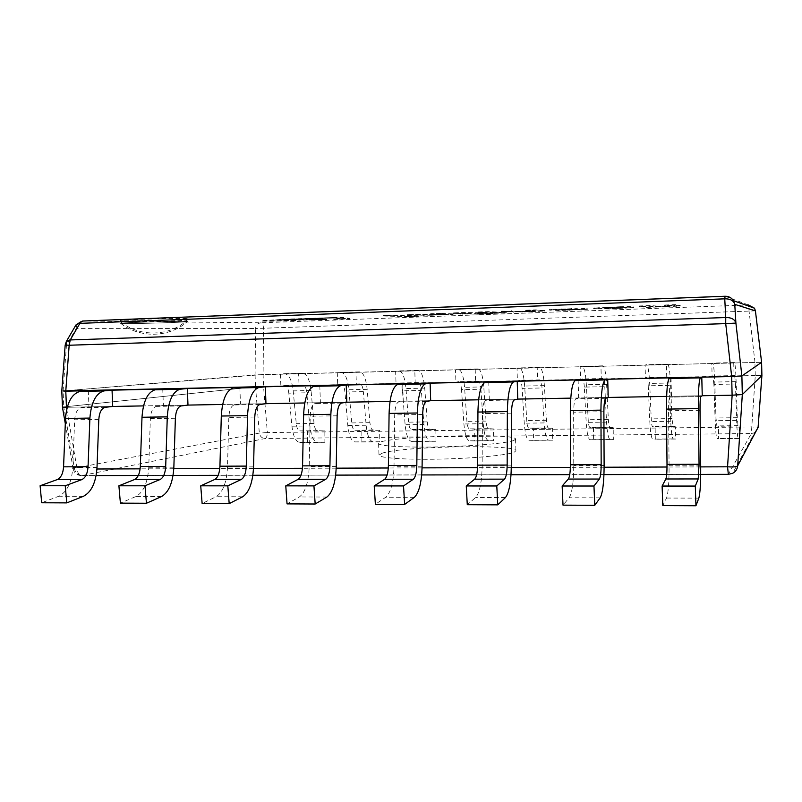 <?xml version="1.0" encoding="UTF-8"?>
<svg xmlns="http://www.w3.org/2000/svg" width="802" height="802" viewBox="0 0 802 802"><rect width="100%" height="100%" fill="white"/><g stroke="black" fill="none" stroke-linecap="round" stroke-linejoin="round"><path stroke-width="0.6" stroke-dasharray="4.01 3.01" d="M295.818 320.068L276.73 320.329L273.943 320.188L277.131 319.828L328.77 317.672L334.915 317.492L343.737 318.544L332.359 319.036L349.662 318.324L341.241 317.271L290.234 318.975L261.312 320.63L295.818 320.068L295.988 320.67L271.116 321.231L261.332 321.121L269.041 320.489L325.823 318.214L341.261 317.782L349.672 318.815L332.379 319.517L343.757 319.026L334.935 317.993L328.79 318.183L277.151 320.329L295.828 320.549M273.943 320.188L273.963 320.69L273.943 320.188M341.241 317.271L341.261 317.782M325.802 317.702L325.823 318.214M290.234 318.975L290.254 319.477M269.021 319.988L269.041 320.489M334.915 317.492L334.935 317.993M328.77 317.672L328.79 318.183M285.412 319.346L285.432 319.848M299.397 319.737L322.625 318.875L316.62 318.254L292.66 319.146L299.417 320.219L292.68 319.647L316.64 318.755L322.645 319.366L299.417 320.219M292.66 319.146L292.68 319.647M316.62 318.254L316.64 318.755M309.251 319.998L326.805 319.687L309.251 319.998M309.231 319.507L326.785 319.206L309.231 319.507M656.597 306.524L680.246 305.462L675.474 304.62L664.587 305.021L669.089 305.752L659.495 306.234L650.141 305.562L639.064 305.973L646.262 306.905L656.597 306.524L656.607 307.056L646.272 307.437L639.074 306.524L650.151 306.113L659.505 306.765L669.109 306.284L664.597 305.572L675.484 305.171L679.244 306.113L656.607 307.056M668.988 305.722L669.008 306.264M668.166 305.883L668.186 306.414M659.495 306.234L659.505 306.765M655.134 306.264L655.144 306.805M650.141 305.562L650.151 306.113M639.064 305.973L639.074 306.524M646.262 306.905L646.272 307.437M655.976 306.434L655.986 306.965M664.587 305.021L664.597 305.572M675.474 304.62L675.484 305.171M680.116 305.432L680.126 305.963M679.224 305.582L679.244 306.113M666.171 306.184L666.191 306.715M478.072 311.968L501.25 312.269L488.137 311.587L478.072 311.968L478.092 312.499L488.157 312.118L501.27 312.78L478.092 312.499M488.137 311.587L488.157 312.118M501.25 312.269L501.27 312.78M491.566 312.63L491.586 313.141M467.827 314.013L453.411 313.412L483.275 313.291L477.671 313.652L482.303 313.853L493.16 313.692L477.942 314.204L467.827 314.013L467.807 313.502L477.942 314.204M477.932 313.712L481.24 314.133M481.22 313.642L487.546 313.933M487.536 313.432L493.16 313.692M493.15 313.201L491.055 313.602M491.035 313.101L487.446 313.752M487.436 313.251L483.205 313.863M483.195 313.361L482.303 313.853M482.283 313.351L477.661 313.141L483.265 312.78L463.616 312.509L453.391 312.89L467.807 313.502M462.503 313.702L462.523 314.204M460.508 313.622L460.528 314.123M465.842 313.422L465.862 313.933M453.391 312.89L453.411 313.412M463.616 312.509L463.636 313.031M475.746 313.051L475.756 313.562M483.265 312.78L483.275 313.291M485.14 312.87L485.15 313.371M477.661 313.141L477.671 313.652M620.608 306.705L593.62 308.068L618.081 307.978L631.936 307.276L633.841 306.935L630.502 306.655L620.608 306.705L620.618 307.246L630.512 307.186L633.851 307.467L631.946 307.808L610.182 308.76L594.853 308.349L620.618 307.246M616.758 307.838L604.477 307.808L610.793 307.206L622.302 307.146L616.758 307.838L616.768 308.359L623.104 307.988L604.086 308.229L616.768 308.359M618.081 307.978L618.091 308.499M610.172 308.239L610.182 308.76M625.55 307.667L625.56 308.189M628.808 307.497L628.828 308.018M633.59 307.086L633.61 307.617M633.179 306.795L633.189 307.326M630.502 306.655L630.512 307.186M627.024 306.615L627.044 307.156M621.019 306.695L621.039 307.246M610.793 307.206L610.803 307.747M614.713 307.086L614.723 307.627M617.761 307.036L617.781 307.577M620.818 307.066L620.838 307.607M622.302 307.146L622.322 307.687M623.094 307.467L623.104 307.988M621.781 307.587L621.791 308.118M621.099 307.637L621.119 308.158M618.382 307.778L618.392 308.299M609.33 307.056L609.34 307.597M606.222 308.329L606.242 308.85M598.222 308.389L598.232 308.92M594.382 308.229L594.402 308.76M593.67 308.018L593.681 308.559M594.833 307.818L594.853 308.349M598.773 307.527L598.783 308.068M599.104 307.507L599.114 308.048M615.094 307.898L615.104 308.419M607.224 307.367L607.234 307.908M605.039 307.507L605.059 308.048M604.076 307.687L604.086 308.229M604.477 307.808L604.487 308.339M606.302 307.948L606.322 308.479M608.487 308.008L608.507 308.529M610.883 307.988L610.903 308.519M611.866 307.978L611.876 308.499M493.982 313.371L506.724 312.94L493.982 313.371M493.962 312.87L506.714 312.429L493.962 312.87M523.455 311.447L544.327 310.575L535.385 309.833L525.12 310.214L533.811 310.785L525.27 311.196L501.06 311.116L513.681 311.808L523.455 311.447L523.465 311.958L501.07 311.647L525.29 311.717L533.821 311.306L525.14 310.755L535.405 310.374L544.337 311.096L523.465 311.958M533.49 310.745L533.51 311.266M533.33 310.875L533.34 311.387M525.27 311.196L525.29 311.717M520.548 311.256L520.568 311.767M511.506 310.725L511.516 311.256M501.06 311.116L501.07 311.647M513.681 311.808L513.691 312.319M522.323 311.387L522.333 311.898M525.12 310.214L525.14 310.755M535.385 309.833L535.405 310.374M544.568 310.444L544.578 310.965M544.327 310.575L544.337 311.096M532.558 311.126L532.578 311.637M431.576 315.246L407.516 315.116L434.163 315.076L442.072 314.715L430.624 314.254L440.478 313.893L453.11 314.404L431.576 315.246L431.556 314.745L441.812 314.474L441.832 314.985M441.812 314.474L452.729 313.963L452.749 314.464M452.559 313.853L440.458 313.371L440.478 313.893M440.458 313.371L430.604 313.732L430.624 314.254M430.604 313.732L441.531 314.153L441.541 314.665M441.531 314.153L407.506 314.595L431.556 314.745M433.02 314.795L433.03 315.296M423.616 315.136L423.636 315.637M407.506 314.595L407.516 315.116M417.531 314.224L417.551 314.745M429.19 314.635L429.2 315.146M434.143 314.574L434.163 315.076M441.792 314.264L441.802 314.765M571.124 308.73L549.27 309.662L569.48 309.762L585.139 309.091L587.706 308.83L586.092 308.509L559.325 309.201L571.124 308.73L571.134 309.271L560.217 310.003L587.786 309.291L559.265 310.524L549.941 310.003L571.134 309.271M574.573 309.311L574.553 308.78L574.553 309.311M571.826 309.512L561.741 309.582L577.26 309.011L571.826 309.512L571.846 310.033L576.237 309.853L561.751 310.113L571.846 310.033M578.001 309.071L578.011 309.602M577.26 309.011L577.27 309.542M576.227 309.331L576.237 309.853M559.255 310.003L559.265 310.524M552.999 309.963L553.019 310.494M569.48 309.762L569.5 310.284M585.139 309.091L585.159 309.612M586.092 308.509L586.102 309.041M560.197 309.472L560.217 310.003M558.824 309.331L558.834 309.863M569.671 308.76L569.681 309.291M567.435 309.642L567.445 310.163M561.741 309.582L561.751 310.113M563.656 309.672L563.676 310.194M550.763 309.873L550.773 310.394M549.931 309.472L549.941 310.003M551.565 309.331L551.586 309.863M555.305 309.111L555.325 309.642M571.445 308.499L571.465 309.041M575.275 308.399L575.295 308.94M576.708 308.379L576.718 308.92M583.826 308.379L583.836 308.92M584.257 308.419L584.267 308.96M408.489 316.72L383.587 316.008L394.043 315.617L418.383 316.359L408.489 316.72L418.383 316.359M418.373 315.868L394.023 315.096L383.567 315.487L408.469 316.229M383.567 315.487L383.587 316.008M394.023 315.096L394.043 315.617M66.345 341.452L66.466 345.161L65.173 345.251M755.424 310.865L255.527 328.529C255.958 325.121 257.753 323.206 260.921 322.795C262.324 323.106 263.216 324.95 263.577 328.329L263.096 374.514L63.087 390.965L63.769 406.955L62.466 407.195M82.295 321.071C78.596 321.873 76.521 324.389 76.09 328.62L75.799 325.241M761.589 362.303L263.096 374.514L263.547 386.374L255.507 386.754L255.066 374.865L761.589 362.293M124.911 320.76C140.139 320.99 188.721 319.417 187.347 318.745C189.493 317.772 118.676 319.647 120.501 320.519L124.911 320.76M121.112 323.477C126.355 324.058 185.182 322.414 187.297 321.632L187.457 321.562C189.603 320.68 118.796 322.584 120.611 323.376L121.112 323.477M62.466 407.165L63.749 406.955L74.375 468.248C75.278 472.749 77.754 475.195 81.824 475.576L81.684 475.606C79.258 475.596 77.734 473.421 77.122 469.07L73.162 468.969L74.375 468.248L259.337 433.09L267.357 432.559C267.236 435.967 266.495 437.962 265.121 438.534C261.943 438.273 260.008 436.458 259.337 433.09L255.517 386.754L263.527 386.374L267.357 432.559L751.494 426.935L758.111 427.346L754.492 432.759L751.344 433.541L755.273 375.496L761.9 375.567M755.273 375.496L263.527 386.374M255.517 386.754L63.749 406.955L255.507 386.754M702.241 395.737L666.642 396.388L702.241 395.737L671.485 396.298L669.75 397.15C668.938 398.363 668.547 402.895 668.557 410.764L669.079 465.28C669.139 482.293 668.287 493.21 666.522 498.052L662.813 505.601M608.207 397.451L570.753 398.133L608.207 397.451L578.623 397.993L575.786 398.845C574.463 400.038 573.751 404.489 573.661 412.198L573.761 465.651C573.62 482.323 572.077 493.029 569.149 497.761L563.014 505.15M517.751 399.095L478.614 399.807L517.751 399.095L489.28 399.617L485.431 400.479C483.626 401.652 482.634 406.023 482.443 413.591L482.142 466.002C481.812 482.353 479.646 492.849 475.636 497.481L467.275 504.709M430.684 400.679L390.013 401.421L430.684 400.679L403.266 401.18L398.474 402.043C396.228 403.205 394.965 407.506 394.694 414.925L394.023 466.333C393.521 482.383 390.774 492.669 385.772 497.21L375.366 504.298M346.815 402.203L304.75 402.965L346.815 402.203L320.389 402.684L314.725 403.546C312.068 404.699 310.564 408.92 310.214 416.208L309.201 466.664C308.539 482.403 305.251 492.498 299.346 496.959L287.046 503.887M265.963 403.677L222.635 404.459L265.963 403.677L240.48 404.138L234.024 405C230.986 406.143 229.252 410.293 228.821 417.441L227.507 466.975C226.695 482.433 222.906 492.338 216.149 496.709L202.124 503.506M187.979 405.09L143.508 405.902L187.979 405.09L163.387 405.541L156.19 406.403C152.801 407.536 150.856 411.606 150.355 418.634L148.751 467.285C147.799 482.453 143.558 492.187 136.029 496.468L120.4 503.135M112.711 406.464L67.198 407.286L112.711 406.464L88.972 406.895L81.072 407.757C77.363 408.88 75.228 412.88 74.666 419.787L72.781 467.576C71.709 482.483 67.047 492.037 58.797 496.237L41.694 502.774M382.534 453.06L378.985 455.085C378.694 457.942 405.231 459.857 439.616 459.115C473.962 458.403 507.355 455.205 514.242 452.168L515.917 450.784C517.541 444.097 403.617 446.183 382.534 453.06M513.892 440.438L515.576 439.185C516.989 432.218 376.75 436.619 378.594 443.496C378.303 446.052 404.83 447.686 439.225 446.914C473.591 446.163 506.994 443.185 513.892 440.438M761.89 375.557L263.547 386.374M63.087 390.965L66.466 345.161L76.09 328.62L255.527 328.529L255.086 374.865L63.057 390.965M713.89 384.459L712.938 376.038L712.106 376.449L711.795 363.376L712.627 363.085C713.559 363.757 714.261 370.083 714.752 382.063L716.006 417.982L716.848 425.922L718.432 426.253L718.652 438.644L717.078 438.524C716.246 437.732 715.605 431.797 715.163 420.709L713.89 384.459L735.474 384.008L734.682 375.557L734.041 375.958L733.73 362.835L734.381 362.544C735.113 363.226 735.695 369.582 736.136 381.612L737.289 417.702L737.99 425.672L739.223 426.002L739.464 438.453L738.221 438.333C737.569 437.531 737.048 431.566 736.637 420.428L735.474 384.008M739.464 438.453L718.652 438.644M739.223 426.002L718.432 426.253M733.73 362.835L711.795 363.376M734.041 375.958L712.106 376.449M671.013 377.852L671.485 396.298M648.237 385.802C647.946 380.509 647.465 377.742 646.783 377.511L645.42 377.922L645.079 365.03L646.452 364.73C647.976 365.381 649.059 371.617 649.68 383.426L651.244 418.865C651.495 423.687 651.926 426.293 652.517 426.684L655.124 426.995L655.314 439.235L652.708 439.125C651.364 438.353 650.392 432.489 649.81 421.551L648.237 385.802L669.229 385.371C668.968 380.048 668.537 377.271 667.946 377.04L666.743 377.451L666.412 364.509L667.615 364.198C668.958 364.86 669.921 371.125 670.502 382.985L671.956 418.584L673.099 426.443L675.384 426.764L675.585 439.045L673.299 438.935C672.116 438.153 671.254 432.268 670.713 421.281L669.229 385.371M675.585 439.045L655.314 439.235M675.384 426.764L655.124 426.995M666.412 364.509L645.079 365.03M666.743 377.451L645.42 377.922M578.122 379.897L578.623 397.993M584.327 387.105C583.986 381.882 583.345 379.166 582.412 378.945L580.528 379.356L580.177 366.644L582.062 366.334C584.157 366.965 585.58 373.1 586.342 384.749L588.187 419.717C588.488 424.479 589.059 427.045 589.871 427.436L593.45 427.727L593.61 439.807L590.031 439.707C588.187 438.945 586.904 433.17 586.202 422.383L584.327 387.105L604.778 386.684C604.447 381.441 603.856 378.704 603.004 378.484L601.289 378.895L600.939 366.133L602.663 365.822C604.578 366.454 605.891 372.629 606.603 384.328L608.357 419.446C608.648 424.218 609.169 426.804 609.921 427.195L613.179 427.496L613.35 439.626L610.091 439.526C608.397 438.754 607.214 432.95 606.553 422.113L604.778 386.684M613.35 439.626L593.61 439.807M613.179 427.496L593.45 427.727M600.939 366.133L580.177 366.644M601.289 378.895L580.528 379.356M488.749 381.862L489.28 399.617M522.112 388.379C521.711 383.226 520.919 380.549 519.756 380.328L517.39 380.76L517.019 368.218L519.385 367.887C522.012 368.499 523.766 374.554 524.658 386.043L526.764 420.549C527.125 425.24 527.816 427.787 528.849 428.158L533.34 428.438L533.47 440.368L528.979 440.278C526.653 439.536 525.079 433.832 524.257 423.185L522.112 388.379L542.022 387.978C541.631 382.795 540.889 380.108 539.806 379.887L537.591 380.308L537.22 367.717L539.445 367.396C541.891 368.008 543.545 374.083 544.388 385.632L546.423 420.288C546.763 425 547.415 427.546 548.378 427.927L552.578 428.218L552.718 440.188L548.518 440.097C546.342 439.346 544.869 433.621 544.077 422.925L542.022 387.978M552.718 440.188L533.47 440.368M552.578 428.218L533.34 428.438M537.22 367.717L517.019 368.218M537.591 380.308L517.39 380.76M402.694 383.767L403.266 401.18M461.511 389.622C461.05 384.539 460.127 381.892 458.734 381.692L455.907 382.113L455.526 369.742L458.353 369.411C461.481 369.993 463.546 375.958 464.558 387.306L466.924 421.361C467.335 425.992 468.147 428.499 469.37 428.87L474.734 429.14L474.834 440.91L469.481 440.829C466.714 440.097 464.859 434.473 463.917 423.967L461.511 389.622L480.909 389.221C480.458 384.118 479.576 381.461 478.263 381.251L475.576 381.682L475.195 369.251L477.882 368.92C480.849 369.511 482.814 375.506 483.786 386.905L486.072 421.1C486.463 425.752 487.245 428.268 488.408 428.649L493.491 428.91L493.601 440.739L488.518 440.659C485.892 439.917 484.127 434.273 483.225 423.717L480.909 389.221M493.601 440.739L474.834 440.91M493.491 428.91L474.734 429.14M475.195 369.251L455.526 369.742M475.576 381.682L455.907 382.113M319.797 385.592L320.389 402.684M402.474 390.825C401.962 385.812 400.9 383.206 399.296 383.005L396.028 383.446L395.637 371.226L398.895 370.885C402.504 371.456 404.86 377.331 405.992 388.529L408.599 422.153C409.05 426.724 409.982 429.2 411.396 429.561L417.581 429.812L417.662 441.441L411.476 441.371C408.288 440.649 406.163 435.105 405.12 424.729L402.474 390.825L421.361 390.444C420.87 385.401 419.857 382.785 418.313 382.584L415.195 383.015L414.794 370.755L417.922 370.414C421.371 370.985 423.646 376.9 424.729 388.138L427.265 421.902C427.707 426.494 428.599 428.97 429.952 429.341L435.877 429.591L435.967 441.27L430.042 441.2C426.985 440.478 424.95 434.905 423.937 424.489L421.361 390.444M435.967 441.27L417.662 441.441M435.877 429.591L417.581 429.812M414.794 370.755L395.637 371.226M415.195 383.015L396.028 383.446M239.858 387.346L240.48 404.138M344.92 392.008C344.359 387.055 343.176 384.489 341.371 384.298L337.702 384.729L337.281 372.679L340.96 372.328C345.01 372.88 347.657 378.674 348.89 389.732L351.737 422.925C352.228 427.436 353.271 429.872 354.865 430.233L361.832 430.473L361.882 441.962L354.915 441.902C351.326 441.19 348.95 435.717 347.807 425.481L344.92 392.008L363.346 391.627C362.795 386.654 361.652 384.078 359.908 383.877L356.369 384.318L355.958 372.208L359.507 371.867C363.416 372.419 365.963 378.243 367.166 389.341L369.933 422.674C370.424 427.215 371.426 429.661 372.96 430.022L379.687 430.263L379.747 441.792L373.02 441.732C369.552 441.02 367.266 435.526 366.153 425.24L363.346 391.627M379.747 441.792L361.882 441.962M379.687 430.263L361.832 430.473M355.958 372.208L337.281 372.679M356.369 384.318L337.702 384.729M162.746 389.05L163.387 405.541M288.82 393.16C288.209 388.268 286.905 385.732 284.91 385.551L280.85 385.993L280.419 374.083L284.489 373.732C288.971 374.263 291.878 379.978 293.211 390.895L296.269 423.677C296.81 428.138 297.963 430.544 299.717 430.895L307.437 431.115L307.457 442.463L299.748 442.413C295.768 441.722 293.161 436.318 291.918 426.203L288.82 393.16L306.775 392.79C306.184 387.877 304.92 385.331 302.986 385.15L299.046 385.592L298.615 373.632L302.565 373.291C306.905 373.822 309.732 379.567 311.036 390.524L314.023 423.436C314.554 427.907 315.667 430.323 317.371 430.684L324.85 430.915L324.89 442.303L317.402 442.253C313.552 441.551 311.026 436.128 309.813 425.972L306.775 392.79M324.89 442.303L307.457 442.463M324.85 430.915L307.437 431.115M298.615 373.632L280.419 374.083M299.046 385.592L280.85 385.993M88.3 390.684L88.972 406.895M124.962 321.963L120.551 321.742C118.726 320.9 189.543 319.006 187.397 319.948L187.247 320.018C185.533 320.71 139.478 322.143 124.962 321.963M125.032 323.577C139.518 323.727 185.493 322.294 187.297 321.632L187.457 321.562C189.603 320.68 118.796 322.584 120.611 323.376L125.032 323.577M279.296 319.447L279.317 319.958M310.745 318.274L310.765 318.785M296.319 318.845L296.339 319.356M277.131 319.828L277.151 320.329M673.77 305.893L673.78 306.424M631.936 307.276L631.946 307.808M633.841 306.935L633.851 307.467M601.711 308.399L601.721 308.92M596.006 308.329L596.016 308.86M539.696 310.855L539.706 311.366M448.639 314.214L448.659 314.725M577.891 309.211L577.911 309.732M579.134 309.402L579.154 309.913M587.706 308.83L587.726 309.351M586.944 308.59L586.964 309.111M559.325 309.201L559.345 309.732M562.242 309.011L562.262 309.552M561.33 308.84L561.34 309.382M754.973 362.303L748.356 304.95L260.921 322.795L82.526 321.041M748.356 304.95L725.098 296.249M728.236 474.353L732.697 473.28L754.492 432.759L758.111 427.326M81.824 475.576L728.346 474.323L751.344 433.541L265.121 438.534L81.824 475.576M700.707 466.894L667.013 467.015M604.117 467.235L570.372 467.355M511.315 467.556L477.541 467.676M422.073 467.867L388.298 467.987M336.198 468.167L302.444 468.288M253.492 468.458L219.778 468.579M173.793 468.739L140.15 468.849M96.932 469L77.122 469.07L66.736 409.11M755.243 375.496L754.943 362.303M734.682 375.557L712.938 376.038M736.637 420.428L715.163 420.709M738.221 438.333L717.078 438.524M737.99 425.672L716.848 425.922M737.289 417.702L716.006 417.982M736.136 381.612L714.752 382.063M734.381 362.544L712.627 363.085M698.833 498.142L666.522 498.052M700.687 465.16L669.079 465.28M700.016 410.283L668.557 410.764M700.918 396.559L669.79 397.12L700.888 396.589M667.946 377.04L646.783 377.511M670.713 421.281L649.81 421.551M673.299 438.935L652.708 439.125M673.099 426.443L652.517 426.684M671.956 418.584L651.244 418.865M670.502 382.985L649.68 383.426M667.615 364.198L646.452 364.73M600.147 497.852L569.149 497.761M604.117 465.531L573.761 465.651M603.886 411.747L573.661 412.198M605.781 398.273L575.866 398.815M603.004 378.484L582.412 378.945M606.553 422.113L586.202 422.383M610.091 439.526L590.031 439.707M609.921 427.195L589.871 427.436M608.357 419.446L588.187 419.717M606.603 384.328L586.342 384.749M602.663 365.822L582.062 366.334M505.42 497.571L475.636 497.481M511.325 465.882L482.142 466.002M511.506 413.15L482.443 413.591M514.313 399.927L485.531 400.449M539.806 379.887L519.756 380.328M544.077 422.925L524.257 423.185M548.518 440.097L528.979 440.278M548.378 427.927L528.849 428.158M546.423 420.288L526.764 420.549M544.388 385.632L524.658 386.043M539.445 367.396L519.385 367.887M414.403 497.3L385.772 497.21M422.103 466.233L394.023 466.333M422.654 414.494L394.694 414.925M426.313 401.511L398.604 402.013M478.263 381.251L458.734 381.692M483.225 423.717L463.917 423.967M488.518 440.659L469.481 440.829M488.408 428.649L469.37 428.87M486.072 421.1L466.924 421.361M483.786 386.905L464.558 387.306M477.882 368.92L458.353 369.411M326.885 497.039L299.346 496.959M336.238 466.563L309.201 466.664M337.141 415.797L310.214 416.208M341.572 403.035L314.885 403.516M418.313 382.584L399.296 383.005M423.937 424.489L405.12 424.729M430.042 441.2L411.476 441.371M429.952 429.341L411.396 429.561M427.265 421.902L408.599 422.153M424.729 388.138L405.992 388.529M417.922 370.414L398.895 370.885M242.665 496.789L216.149 496.709M253.552 466.874L227.507 466.975M254.765 417.05L228.821 417.441M259.918 404.509L234.194 404.97M359.908 383.877L341.371 384.298M366.153 425.24L347.807 425.481M373.02 441.732L354.915 441.902M372.96 430.022L354.865 430.233M369.933 422.674L351.737 422.925M367.166 389.341L348.89 389.732M359.507 371.867L340.96 372.328M161.573 496.548L136.029 496.468M173.864 467.185L148.751 467.285M175.377 418.253L150.355 418.634M181.202 405.932L156.38 406.373M302.986 385.15L284.91 385.551M309.813 425.972L291.918 426.203M317.402 442.253L299.748 442.413M317.371 430.684L299.717 430.895M314.023 423.436L296.269 423.677M311.036 390.524L293.211 390.895M302.565 373.291L284.489 373.732M83.418 496.318L58.797 496.237M97.012 467.476L72.781 467.576M98.806 419.416L74.666 419.787M105.242 407.296L81.293 407.727M669.089 305.752L669.109 306.284M680.246 305.462L680.256 305.993M633.841 306.945L633.861 307.477M593.62 308.068L593.64 308.6M493.781 312.85L493.801 313.351M506.714 312.429L506.724 312.94M533.811 310.785L533.821 311.306M544.909 310.484L544.919 311.006M453.09 313.903L453.11 314.404M442.052 314.204L442.072 314.715M578.292 309.121L578.302 309.652M587.776 308.77L587.786 309.291M558.773 309.311L558.793 309.843M549.27 309.662L549.29 310.194M187.397 319.948L187.347 318.745M120.551 321.742L120.501 320.519M120.781 323.437C140.129 338.584 169.643 337.602 187.297 321.632C169.643 337.602 140.129 338.574 120.781 323.437M73.122 468.699C74.125 473.12 76.982 475.416 81.684 475.606L96.12 475.576M700.687 474.403L666.683 474.473M603.966 474.594L569.731 474.664M511.024 474.774L476.619 474.844M421.662 474.944L387.115 475.015M335.667 475.115L301.021 475.175M252.861 475.275L218.134 475.335M173.062 475.426L138.295 475.496M65.303 423.646L73.162 468.969M378.594 443.496L378.985 455.085M515.576 439.185L515.917 450.784M605.721 398.303L575.786 398.845M514.222 399.957L485.431 400.479M426.183 401.541L398.474 402.043M341.421 403.065L314.725 403.546M259.758 404.539L234.024 405M181.011 405.962L156.19 406.403M105.032 407.326L81.072 407.757M120.701 321.803C139.839 337.482 169.844 336.489 187.247 320.018"/><path stroke-width="1.2" d="M65.183 345.01L69.162 345.241L70.255 339.948L66.345 341.452L65.183 345.02L61.804 390.905M63.087 390.965L65.774 391.186L69.162 345.241L725.72 323.617L731.675 376.519L732.106 395.196L742.311 394.554L741.88 375.968L731.665 376.519L741.88 375.968L735.905 323.086C734.742 319.306 731.364 317.462 725.75 317.542L725.72 323.617L735.905 323.086L734.762 304.359L733.499 300.69C731.534 297.722 728.727 296.239 725.098 296.249L724.747 298.835C730.271 298.735 733.609 300.58 734.762 304.359L755.424 310.865L761.599 362.303L741.88 375.968L761.589 362.303L761.9 375.567L742.311 394.554L732.146 395.196L702.241 395.737L701.79 377.171L671.013 377.852L669.159 378.544C667.364 381.191 666.472 391.386 666.482 409.11L667.013 464.398C667.033 472.077 666.642 476.939 665.85 478.984L662.111 486.042L695.304 486.062L695.946 505.751L662.813 505.601L662.111 486.042M75.799 325.241L82.887 321.021L725.098 296.249M66.736 409.11L66.426 407.306L67.198 407.286L66.456 407.306L65.784 391.186L731.665 376.519L63.057 390.965M66.426 407.306L62.466 407.165M594.773 505.29L600.147 497.852C602.713 493.09 604.036 482.313 604.117 465.531L603.886 411.747C603.946 403.987 604.558 399.506 605.721 398.303L608.207 397.451L666.642 396.388L608.207 397.451L607.716 379.246L578.122 379.897L575.094 380.599C572.137 383.226 570.543 393.231 570.322 410.604L570.402 464.789C570.332 472.308 569.631 477.07 568.317 479.075L562.152 486.002L593.961 486.012L594.773 505.29L563.014 505.15L562.152 486.002M497.751 504.849L505.42 497.571C509.09 492.899 511.054 482.343 511.325 465.882L511.506 413.15C511.666 405.541 512.568 401.14 514.222 399.957L517.751 399.095L570.753 398.133L517.751 399.095L517.23 381.241L488.749 381.862L484.639 382.584C480.609 385.181 478.373 395.005 477.932 412.048L477.611 465.16C477.441 472.538 476.468 477.21 474.664 479.175L466.263 485.952L496.789 485.972L497.751 504.849L467.275 504.709L466.263 485.952M404.629 504.428L414.403 497.3C419.085 492.729 421.651 482.373 422.103 466.233L422.654 414.494C422.905 407.035 424.078 402.714 426.183 401.541L430.684 400.679L478.614 399.807L430.684 400.679L430.123 383.155L402.694 383.767L397.602 384.489C392.569 387.065 389.732 396.709 389.09 413.421L388.399 465.521C388.158 472.749 386.915 477.33 384.669 479.265L374.213 485.912L403.526 485.922L404.629 504.428L375.366 504.298L374.213 485.912M315.176 504.017L326.885 497.039C332.509 492.558 335.627 482.393 336.238 466.563L337.141 415.797C337.472 408.469 338.895 404.228 341.421 403.065L346.815 402.203L390.013 401.421L346.815 402.203L346.223 385.01L313.772 386.323C307.828 388.87 304.439 398.353 303.617 414.754L302.565 465.872C302.254 472.959 300.77 477.451 298.113 479.345L285.773 485.862L313.943 485.882L315.176 504.017L287.046 503.887L285.773 485.862M229.182 503.626L242.665 496.789C249.151 492.398 252.78 482.423 253.552 466.874L254.765 417.05C255.176 409.852 256.84 405.682 259.758 404.539L265.963 403.677L304.75 402.965L265.963 403.677L265.352 386.785L232.981 388.088C226.194 390.614 222.304 399.927 221.302 416.027L219.938 466.203C219.558 473.16 217.843 477.571 214.816 479.426L200.731 485.822L227.828 485.842L229.182 503.626L202.124 503.506L200.731 485.822M146.445 503.255L161.573 496.548C168.861 492.238 172.951 482.453 173.864 467.185L175.377 418.253C175.859 411.185 177.733 407.095 181.011 405.962L187.979 405.09L222.635 404.459L187.979 405.09L187.347 388.509L155.077 389.792C147.508 392.298 143.147 401.451 141.994 417.261L140.33 466.523C139.879 473.36 137.964 477.691 134.586 479.506L118.896 485.791L144.982 485.801L146.445 503.255L120.4 503.135L118.896 485.791M66.787 502.884L83.418 496.318C91.448 492.087 95.979 482.473 97.012 467.476L98.806 419.416C99.348 412.479 101.423 408.449 105.032 407.326L112.711 406.464L143.508 405.902L112.711 406.464L112.049 390.163L79.899 391.446C71.609 393.922 66.817 402.925 65.513 418.454L63.569 466.834C63.067 473.541 60.962 477.791 57.263 479.586L40.1 485.751L65.223 485.761L66.787 502.884L41.694 502.774L40.1 485.751M758.111 427.346L761.9 375.587L758.101 427.346L737.68 465.812C736.767 466.844 733.399 467.175 727.564 466.804L728.326 474.353L732.697 473.28C735.675 471.646 737.339 469.15 737.68 465.812L742.311 394.554L761.89 375.557M700.707 466.894L727.564 466.804L732.146 395.196L702.241 395.737L700.888 396.589C700.256 397.802 699.966 402.373 700.016 410.283L700.687 465.16C700.808 482.283 700.196 493.28 698.833 498.142L695.946 505.751M61.794 391.135L62.466 407.195L66.456 407.306M701.79 377.171L700.336 377.862C698.933 380.519 698.281 390.774 698.382 408.619L699.053 464.268L698.211 478.944L695.304 486.062M607.716 379.246L605.059 379.947C602.462 382.584 601.089 392.639 600.939 410.133L601.169 464.669C601.119 472.238 600.518 477.03 599.365 479.045L593.961 486.012M517.23 381.241L513.46 381.952C509.761 384.559 507.726 394.434 507.355 411.586L507.165 465.04C507.024 472.468 506.142 477.16 504.488 479.145L496.789 485.972M430.123 383.155L425.341 383.877C420.619 386.464 417.972 396.168 417.401 412.99L416.819 465.411C416.599 472.689 415.436 477.29 413.341 479.235L403.526 485.922M346.223 385.01L340.489 385.742C334.835 388.298 331.627 397.822 330.855 414.333L329.923 465.762C329.632 472.899 328.218 477.421 325.692 479.315L313.943 485.882M265.352 386.785L258.745 387.526C252.219 390.063 248.49 399.426 247.537 415.626L246.274 466.092C245.913 473.1 244.279 477.531 241.362 479.406L227.828 485.842M187.347 388.509L179.929 389.251C172.6 391.757 168.38 400.97 167.277 416.87L165.703 466.423C165.282 473.3 163.428 477.651 160.159 479.486L144.982 485.801M112.049 390.163L103.879 390.915C95.819 393.401 91.157 402.454 89.904 418.073L88.05 466.734C87.558 473.481 85.513 477.761 81.914 479.566L65.223 485.761M748.356 304.95L754.502 308.199L755.424 310.865L754.502 308.199L733.499 300.69C731.514 297.722 728.697 296.249 725.038 296.279L82.436 321.061L76.01 324.89L66.345 341.452M79.889 323.356L724.747 298.835L725.75 317.542L70.255 339.948L79.889 323.356M667.013 467.015L604.117 467.235M570.372 467.355L511.315 467.556M477.541 467.676L422.073 467.867M388.298 467.987L336.198 468.167M302.444 468.288L253.492 468.458M219.778 468.579L173.793 468.739M140.15 468.849L96.932 469M700.457 377.772L669.319 378.454M698.382 408.619L666.482 409.11M699.053 464.268L667.013 464.398M698.211 478.944L665.85 478.984M605.279 379.857L575.355 380.509M600.939 410.133L570.322 410.604M601.169 464.669L570.402 464.789M599.365 479.045L568.317 479.075M513.781 381.862L484.989 382.494M507.355 411.586L477.932 412.048M507.165 465.04L477.611 465.16M504.488 479.145L474.664 479.175M425.742 383.787L398.033 384.399M417.401 412.99L389.09 413.421M416.819 465.411L388.399 465.521M413.341 479.235L384.669 479.265M340.97 385.652L314.274 386.233M330.855 414.333L303.617 414.754M329.923 465.762L302.565 465.872M325.692 479.315L298.113 479.345M259.297 387.436L233.562 387.998M247.537 415.626L221.302 416.027M246.274 466.092L219.938 466.203M241.362 479.406L214.816 479.426M180.55 389.16L155.728 389.702M167.277 416.87L141.994 417.261M165.703 466.423L140.33 466.523M160.159 479.486L134.586 479.506M104.571 390.825L80.611 391.356M89.904 418.073L65.513 418.454M88.05 466.734L63.569 466.834M81.914 479.566L57.263 479.586M728.236 474.353L700.687 474.403M666.683 474.473L603.966 474.594M569.731 474.664L511.024 474.774M476.619 474.844L421.662 474.944M387.115 475.015L335.667 475.115M301.021 475.175L252.861 475.275M218.134 475.335L173.062 475.426M138.295 475.496L96.12 475.576M62.496 407.466L65.303 423.646M761.9 375.567L761.599 362.303M700.336 377.862L669.159 378.544M605.059 379.947L575.094 380.599M513.46 381.952L484.639 382.584M425.341 383.877L397.602 384.489M340.489 385.742L313.772 386.323M258.745 387.526L232.981 388.088M179.929 389.251L155.077 389.792M103.879 390.915L79.899 391.446"/></g></svg>
